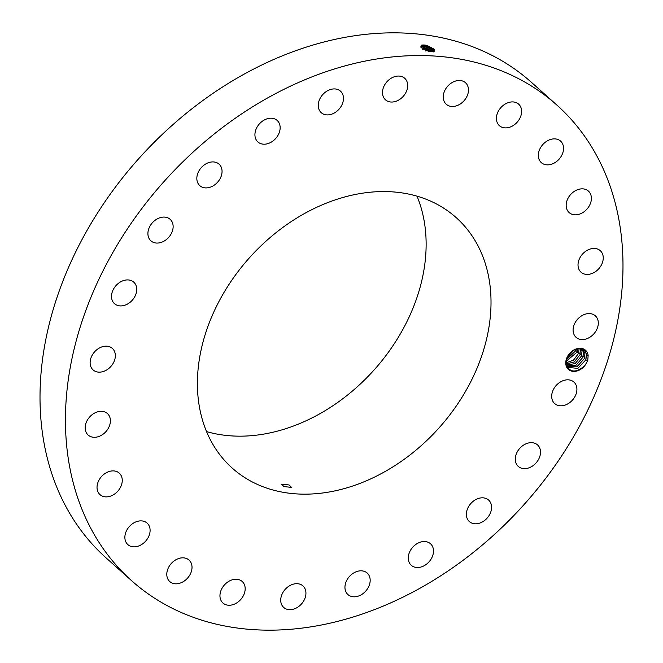 <?xml version="1.0" encoding="UTF-8"?>
<svg xmlns="http://www.w3.org/2000/svg" width="663" height="663" viewBox="0 0 663 663"><rect width="100%" height="100%" fill="white"/><g stroke="black" fill="none" stroke-linecap="round" stroke-linejoin="round"><path stroke-width="0.99" d="M556.821 105.027L531.394 82.303A319.011 241.854 131.8 0 0 273.985 59.372A319.011 241.854 131.8 0 0 57.2 296.833A319.011 241.854 131.8 0 0 106.179 557.973L131.606 580.697A319.011 241.854 131.8 0 0 389.015 603.628A319.011 241.854 131.8 0 0 605.8 366.167A319.011 241.854 131.8 0 0 556.821 105.027A319.011 241.854 131.8 0 0 299.403 82.096A319.011 241.854 131.8 0 0 82.626 319.566A319.011 241.854 131.8 0 0 131.606 580.697M424.262 44.976L421.875 45.026L428.107 51.184L433.561 51.905L427.61 45.565L424.262 44.976L427.585 45.689L433.992 49.12L434.729 50.952M565.895 364.7A12.862 9.746 131.8 0 0 573.487 371.404A12.862 9.746 131.8 0 0 584.857 365.62L587.75 360.647L588.147 355.476A12.862 9.746 131.8 0 0 588.073 354.97A12.862 9.746 131.8 0 0 575.177 349.326A12.862 9.746 131.8 0 0 565.895 364.7L566.086 364.277C569.683 372.772 575.94 373.219 584.857 365.62M587.75 360.647L585.852 359.843L577.871 368.371L568.05 367.41L566.194 364.807M90.284 364.617A14.437 10.939 131.8 0 0 93.11 369.921A14.437 10.939 131.8 0 0 108.019 369.067A14.437 10.939 131.8 0 0 115.18 353.702A14.437 10.939 131.8 0 0 112.354 348.398A14.437 10.939 131.8 0 0 97.444 349.252A14.437 10.939 131.8 0 0 90.284 364.617M320.619 205.538A167.996 127.362 131.8 0 0 206.458 330.597A167.996 127.362 131.8 0 0 232.249 468.111A167.996 127.362 131.8 0 0 367.808 480.186A167.996 127.362 131.8 0 0 481.968 355.136A167.996 127.362 131.8 0 0 456.177 217.613A167.996 127.362 131.8 0 0 320.619 205.538M109.296 415.974A14.437 10.939 131.8 0 0 107.414 413.538A14.437 10.939 131.8 0 0 91.055 415.577A14.437 10.939 131.8 0 0 86.289 432.624A14.437 10.939 131.8 0 0 88.171 435.061A14.437 10.939 131.8 0 0 104.53 433.022A14.437 10.939 131.8 0 0 109.296 415.974M119.415 473.258A14.437 10.939 131.8 0 0 119.265 473.125A14.437 10.939 131.8 0 0 101.572 476.498A14.437 10.939 131.8 0 0 99.873 494.515A14.437 10.939 131.8 0 0 100.022 494.648A14.437 10.939 131.8 0 0 117.716 491.275A14.437 10.939 131.8 0 0 119.415 473.258M144.849 521.665A14.437 10.939 131.8 0 0 128.216 527.93A14.437 10.939 131.8 0 0 127.86 544.621A14.437 10.939 131.8 0 0 130.114 546.063A14.437 10.939 131.8 0 0 146.747 539.798A14.437 10.939 131.8 0 0 147.103 523.099A14.437 10.939 131.8 0 0 144.849 521.665M183.875 557.881A14.437 10.939 131.8 0 0 169.106 566.451A14.437 10.939 131.8 0 0 169.786 581.584A14.437 10.939 131.8 0 0 174.941 583.771A14.437 10.939 131.8 0 0 189.709 575.194A14.437 10.939 131.8 0 0 189.03 560.061A14.437 10.939 131.8 0 0 183.875 557.881M233.832 579.437A14.437 10.939 131.8 0 0 221.401 589.515A14.437 10.939 131.8 0 0 222.942 603.015A14.437 10.939 131.8 0 0 231.304 605.062A14.437 10.939 131.8 0 0 243.727 594.984A14.437 10.939 131.8 0 0 242.186 581.492A14.437 10.939 131.8 0 0 233.832 579.437M291.306 584.882A14.437 10.939 131.8 0 0 281.493 595.623A14.437 10.939 131.8 0 0 283.714 607.441A14.437 10.939 131.8 0 0 295.358 608.477A14.437 10.939 131.8 0 0 305.162 597.736A14.437 10.939 131.8 0 0 302.95 585.918A14.437 10.939 131.8 0 0 291.306 584.882M352.385 573.827A14.437 10.939 131.8 0 0 347.942 594.578A14.437 10.939 131.8 0 0 362.744 593.799A14.437 10.939 131.8 0 0 367.186 573.056A14.437 10.939 131.8 0 0 352.385 573.827M412.908 547.033A14.437 10.939 131.8 0 0 411.267 565.29A14.437 10.939 131.8 0 0 428.87 562.017A14.437 10.939 131.8 0 0 430.502 543.768A14.437 10.939 131.8 0 0 412.908 547.033M468.749 506.333A14.437 10.939 131.8 0 0 469.363 521.574A14.437 10.939 131.8 0 0 489.219 515.3A14.437 10.939 131.8 0 0 488.606 500.051A14.437 10.939 131.8 0 0 468.749 506.333M516.104 454.486A14.437 10.939 131.8 0 0 518.275 466.42A14.437 10.939 131.8 0 0 539.69 456.832A14.437 10.939 131.8 0 0 537.519 444.898A14.437 10.939 131.8 0 0 516.104 454.486M551.749 395.032A14.437 10.939 131.8 0 0 554.674 403.576A14.437 10.939 131.8 0 0 568.042 403.734A14.437 10.939 131.8 0 0 576.843 390.598A14.437 10.939 131.8 0 0 573.918 382.054A14.437 10.939 131.8 0 0 560.55 381.896A14.437 10.939 131.8 0 0 551.749 395.032M573.246 332.022A14.437 10.939 131.8 0 0 576.072 337.326A14.437 10.939 131.8 0 0 590.982 336.472A14.437 10.939 131.8 0 0 598.142 321.107A14.437 10.939 131.8 0 0 595.308 315.803A14.437 10.939 131.8 0 0 580.407 316.657A14.437 10.939 131.8 0 0 573.246 332.022M579.13 269.75A14.437 10.939 131.8 0 0 581.012 272.186A14.437 10.939 131.8 0 0 597.371 270.156A14.437 10.939 131.8 0 0 602.137 253.1A14.437 10.939 131.8 0 0 600.255 250.664A14.437 10.939 131.8 0 0 583.896 252.702A14.437 10.939 131.8 0 0 579.13 269.75M569.011 212.467A14.437 10.939 131.8 0 0 569.161 212.599A14.437 10.939 131.8 0 0 586.854 209.235A14.437 10.939 131.8 0 0 588.545 191.217A14.437 10.939 131.8 0 0 588.404 191.077A14.437 10.939 131.8 0 0 570.71 194.45A14.437 10.939 131.8 0 0 569.011 212.467M543.577 164.068A14.437 10.939 131.8 0 0 560.21 157.794A14.437 10.939 131.8 0 0 560.567 141.103A14.437 10.939 131.8 0 0 558.312 139.661A14.437 10.939 131.8 0 0 541.679 145.935A14.437 10.939 131.8 0 0 541.323 162.626A14.437 10.939 131.8 0 0 543.577 164.068M504.551 127.851A14.437 10.939 131.8 0 0 519.32 119.274A14.437 10.939 131.8 0 0 518.64 104.141A14.437 10.939 131.8 0 0 513.485 101.961A14.437 10.939 131.8 0 0 498.717 110.53A14.437 10.939 131.8 0 0 499.396 125.663A14.437 10.939 131.8 0 0 504.551 127.851M454.594 106.287A14.437 10.939 131.8 0 0 467.025 96.218A14.437 10.939 131.8 0 0 465.484 82.718A14.437 10.939 131.8 0 0 457.122 80.671A14.437 10.939 131.8 0 0 444.699 90.74A14.437 10.939 131.8 0 0 446.24 104.24A14.437 10.939 131.8 0 0 454.594 106.287M397.12 100.842A14.437 10.939 131.8 0 0 406.933 90.102A14.437 10.939 131.8 0 0 404.712 78.284A14.437 10.939 131.8 0 0 393.068 77.248A14.437 10.939 131.8 0 0 383.255 87.997A14.437 10.939 131.8 0 0 385.476 99.806A14.437 10.939 131.8 0 0 397.12 100.842M336.042 111.898A14.437 10.939 131.8 0 0 340.484 91.154A14.437 10.939 131.8 0 0 325.682 91.933A14.437 10.939 131.8 0 0 321.24 112.677A14.437 10.939 131.8 0 0 336.042 111.898M275.518 138.691A14.437 10.939 131.8 0 0 277.159 120.442A14.437 10.939 131.8 0 0 259.556 123.716A14.437 10.939 131.8 0 0 257.915 141.965A14.437 10.939 131.8 0 0 275.518 138.691M219.677 179.4A14.437 10.939 131.8 0 0 219.063 164.151A14.437 10.939 131.8 0 0 199.207 170.432A14.437 10.939 131.8 0 0 199.82 185.673A14.437 10.939 131.8 0 0 219.677 179.4M172.322 231.246A14.437 10.939 131.8 0 0 170.142 219.312A14.437 10.939 131.8 0 0 148.727 228.901A14.437 10.939 131.8 0 0 150.907 240.835A14.437 10.939 131.8 0 0 172.322 231.246M136.677 290.701A14.437 10.939 131.8 0 0 133.752 282.156A14.437 10.939 131.8 0 0 120.384 281.99A14.437 10.939 131.8 0 0 111.583 295.134A14.437 10.939 131.8 0 0 114.508 303.679A14.437 10.939 131.8 0 0 127.876 303.836A14.437 10.939 131.8 0 0 136.677 290.701M433.047 51.946L434.737 50.935L427.594 45.656L425.248 45.084M421.436 45.125L427.328 45.979L434.323 49.51M588.147 355.476L586.448 355.327A11.602 8.793 131.8 0 0 586.382 354.904A11.602 8.793 131.8 0 0 586.299 354.481C585.205 345.141 569.716 347.984 566.608 358.791L566.086 364.277M206.541 431.58A167.996 127.362 131.8 0 0 302.925 422.19A167.996 127.362 131.8 0 0 416.994 196.149M283.955 486.584L291.496 487.388L289.085 484.96L281.543 484.172L283.955 486.584M434.248 51.515L427.163 47.015L423.848 46.311L420.491 47.023L421.651 46.352L423.839 46.335L427.154 47.048L433.511 50.463L434.232 51.532M586.299 354.481L585.794 359.926L577.805 368.371L568.042 367.401M585.852 359.843L586.448 355.327M583.059 349.716L584.94 353.611L584.401 358.542L576.959 366.821L567.371 366.714L576.893 366.821L584.343 358.625L584.915 353.594L583.05 349.708M421.179 46.476L426.897 47.338L433.842 50.844M433.188 51.921L426.732 48.374L421.055 47.728M433.154 51.921L426.723 48.407L421.071 47.753M582.371 349.36L583.465 352.293L582.379 349.368M421.146 47.827L426.466 48.697L433.08 51.938M582.885 357.324L583.465 352.293L582.943 357.241L576.048 365.247L566.774 365.91L575.981 365.255L582.885 357.324M430.875 51.772L426.301 49.733L422.754 49.004M430.793 51.755L426.292 49.766L422.82 49.045M581.443 349.028L582.015 351L581.459 349.028M423.549 49.443L429.947 51.606M583.407 356.727L581.492 355.948L575.136 363.639L566.277 365.006M581.492 355.948L582.031 351.017L581.434 356.031L575.07 363.647L566.277 364.99M580.39 348.804L580.042 354.647L574.315 361.94L566.053 364.012M580.374 348.796L579.984 354.73L574.257 361.948L566.053 363.995M580.498 354.125L578.584 353.346L573.52 360.175L565.962 362.843L573.462 360.183L578.534 353.429L579.106 348.398M578.584 353.346L579.13 348.415M579.048 352.832L577.133 352.053L566.028 361.451M577.133 352.053L577.763 348.821L577.075 352.136L566.028 361.434M577.589 351.531L575.683 350.752L566.326 359.777L575.625 350.835L576.081 349.219M575.683 350.752L576.106 349.21M573.951 350.105L567.089 357.548M573.992 350.089L567.072 357.589M423.848 46.311L423.475 45.167L424.254 44.976M427.163 47.015L427.585 45.689M426.732 48.374L427.154 47.048M423.442 47.67L423.06 46.526L423.839 46.335M426.301 49.733L426.723 48.407M423.027 49.029L422.654 47.893L423.433 47.703M425.87 51.092L426.292 49.766M422.24 49.253L423.019 49.062M581.948 355.426L580.042 354.647M576.139 350.23L574.224 349.451"/></g></svg>
